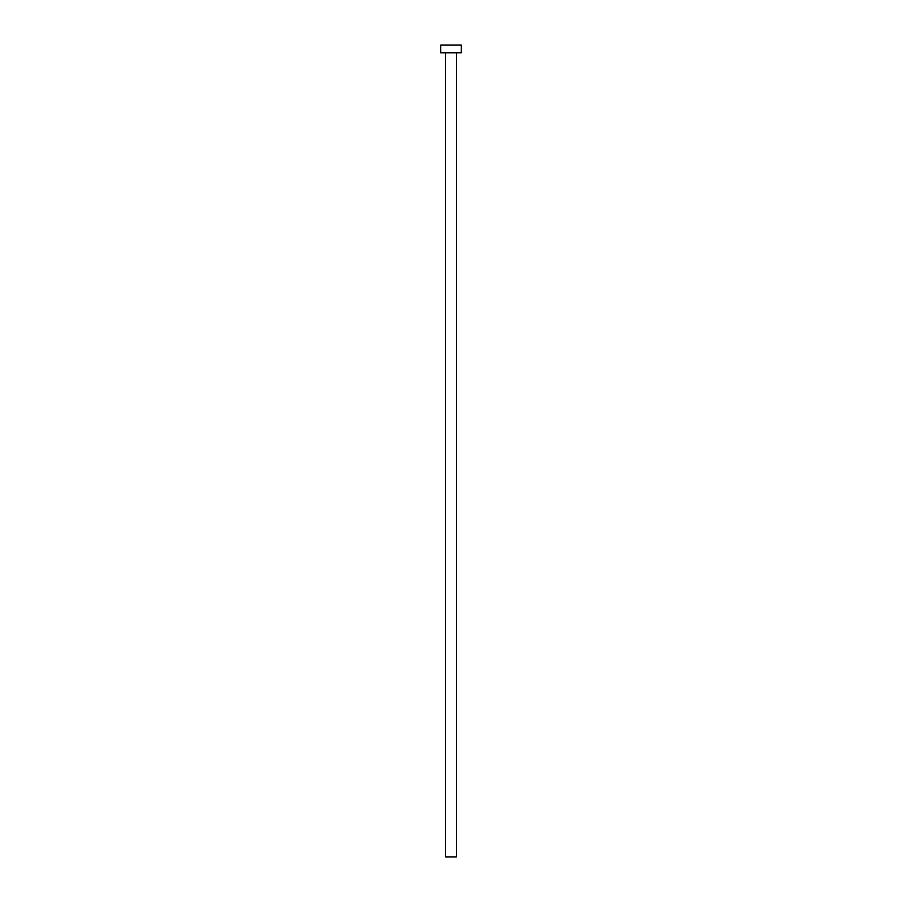 <?xml version="1.0" encoding="UTF-8"?>
<svg xmlns="http://www.w3.org/2000/svg" width="902" height="902" viewBox="0 0 902 902"><rect width="100%" height="100%" fill="white"/><g stroke="black" fill="none" stroke-linecap="round" stroke-linejoin="round"><path stroke-width="1.35" d="M445.588 52.835L445.588 856.9L456.412 856.9L456.412 52.835L456.412 856.9L445.588 856.9L445.588 52.835M440.695 45.1L440.695 52.835L461.305 52.835L461.305 45.1L440.695 45.1L440.695 52.835L461.305 52.835L461.305 45.1L440.695 45.1"/></g></svg>
